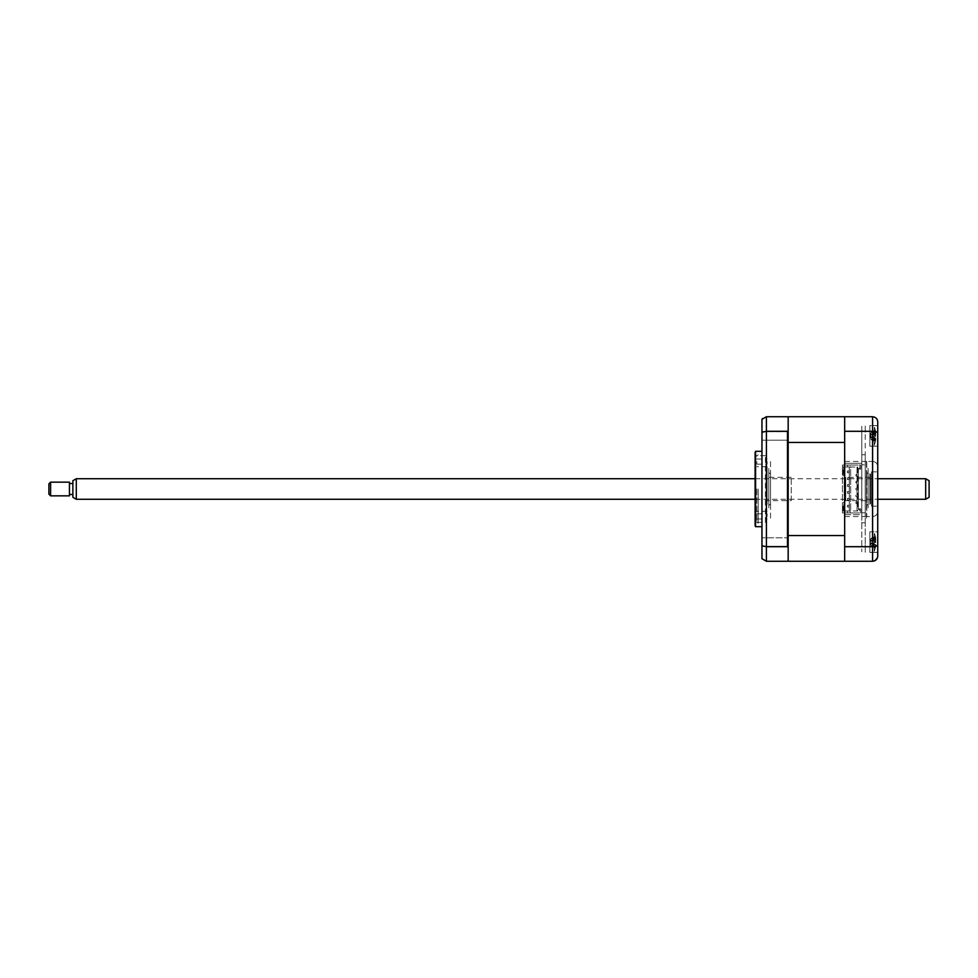 <?xml version="1.0" encoding="UTF-8"?>
<svg xmlns="http://www.w3.org/2000/svg" width="978" height="978" viewBox="0 0 978 978"><rect width="100%" height="100%" fill="white"/><g stroke="black" fill="none" stroke-linecap="round" stroke-linejoin="round"><path stroke-width="0.73" stroke-dasharray="4.89 3.67" d="M860.774 508.866L860.774 512.973L860.774 508.866L858.378 508.866L858.378 469.134L860.774 469.134L860.774 465.027L844.674 465.027L844.674 463.315L861.801 463.315L861.801 514.685L844.674 514.685L844.674 512.973L860.774 512.973L844.674 512.973L844.674 465.027L860.774 465.027L860.774 469.134L858.378 469.134L858.378 508.866L860.774 508.866M844.674 514.685L861.801 514.685L861.801 551.763L861.801 426.237L861.801 463.315L844.674 463.315L844.674 462.264L844.674 514.685M861.801 514.893L861.801 463.107L861.801 514.893M861.801 426.494L861.801 463.107L861.801 426.494M844.674 550.137L844.674 534.404C844.674 537.778 844.674 537.778 844.674 534.404L844.674 550.137M844.674 540.101L844.674 510.186L844.674 540.101M844.674 511.347L844.674 527.753L844.674 511.347M844.674 514.465L844.674 497.729L844.674 514.465M844.674 495.333L844.674 473.572L844.674 495.333M844.674 472.631L844.674 482.667L844.674 472.631M844.674 462.081L844.674 450.247L844.674 462.081M844.674 450.247L844.674 467.814L844.674 450.247M844.674 443.499L844.674 426.066L844.674 443.499M844.674 425.467L844.674 443.596C844.674 440.222 844.674 440.222 844.674 443.596L844.674 425.467M844.674 424.44L844.674 462.264L844.674 424.44M844.674 553.56L844.674 515.736L844.674 553.56M877.731 425.638L869.845 425.638L869.845 446.188L869.845 425.638L869.845 446.188L877.731 446.188L877.731 425.638L877.731 446.188L877.731 425.638L869.845 425.638L869.845 446.188L877.731 446.188L877.731 433.132C877.486 432.031 875.775 431.432 872.584 431.298L872.584 461.433L866.765 461.433L866.765 516.567L866.765 461.433L872.584 461.433L872.584 516.567C875.689 516.25 877.4 514.526 877.731 511.433L877.731 466.567C877.4 463.474 875.689 461.75 872.584 461.433C875.689 461.75 877.4 463.474 877.731 466.567M877.731 433.132L877.731 421.873C877.486 418.816 875.775 417.105 872.584 416.738L844.674 416.738L844.674 555.785L844.674 516.567L844.674 546.702L872.584 546.702C875.775 546.568 877.486 545.968 877.731 544.868L877.731 531.812L869.845 531.812L869.845 552.362L869.845 531.812L869.845 552.362L877.731 552.362L877.731 531.812L877.731 552.362L877.731 531.812L869.845 531.812L869.845 552.362L877.731 552.362M871.557 506.127L871.557 471.873L871.557 506.127L877.731 506.127L877.731 471.873L877.731 506.127M871.557 471.873L877.731 471.873M844.674 431.298L872.584 431.298L872.584 416.738M844.674 546.702L844.674 561.262L872.584 561.262L872.584 455.931L872.584 522.069L872.584 516.567L866.765 516.567L872.584 516.567C875.689 516.25 877.4 514.526 877.731 511.433M874.222 561.005L877.596 557.252M877.731 556.127L877.731 544.868M844.674 516.567L866.765 516.567M844.674 561.262L844.674 535.553L844.674 561.262L788.17 561.262L788.17 416.738L844.674 416.738M866.765 461.433L844.674 461.433M788.17 440.198L761.96 440.198L761.96 431.628L761.96 440.198L761.96 431.628L761.96 440.198L788.17 440.198L788.17 431.628L761.96 431.628L788.17 431.628L788.17 440.198M788.17 546.372L761.96 546.372L761.96 537.802L761.96 546.372L761.96 537.802L761.96 546.372L788.17 546.372L788.17 537.802L761.96 537.802L788.17 537.802L788.17 546.372M761.96 526.677L761.96 451.323L761.96 526.677M765.395 522.325L765.395 455.675L765.395 522.325L755.114 522.325L755.114 455.675L755.114 522.325M765.395 455.675L755.114 455.675M755.114 453.034L755.114 524.966M755.578 451.323L755.578 526.677M844.674 512.973L844.674 535.553L788.17 535.553L788.17 560.577L788.17 430.454L787.486 431.298L766.422 431.298L761.96 432.215L761.96 419.305L766.422 416.738L787.486 416.738L788.17 417.423L788.17 442.447L844.674 442.447L844.674 465.027L842.449 465.027L842.449 502.704L843.818 502.704L842.449 502.704L842.449 512.973L859.748 512.973L842.449 512.973L842.449 465.027L847.584 465.027L847.584 466.995L847.584 465.027L850.151 465.027L850.151 466.995L843.134 466.995L843.134 475.296L842.449 475.296L843.818 475.296L843.818 466.995L849.295 466.995L849.295 511.005L850.664 511.005L850.664 466.995L849.295 466.995L849.295 511.005L843.818 511.005L843.818 502.704L843.818 511.005L843.134 511.005L857.694 511.005L857.694 466.995L850.151 466.995L850.151 465.027L859.748 465.027L859.748 468.45L858.378 468.45L858.378 509.55L859.748 509.55L859.748 512.973M787.486 431.298L787.486 546.702L766.422 546.702L766.422 416.738M788.17 560.577L787.486 561.262L766.422 561.262L766.422 546.702L761.96 545.785L761.96 432.215M787.486 546.702L788.17 547.546M788.17 430.454L788.17 417.423M788.17 515.015L788.17 462.985L788.17 515.015M788.17 462.985L788.17 421.53L788.17 462.985M766.422 561.262L761.96 558.695L761.96 545.785M868.134 471.873L868.134 506.127L868.134 471.873A1.711 1.711 0 0 1 866.422 473.584L866.422 504.416L866.422 473.584M868.134 506.127A1.711 1.711 0 0 0 866.422 504.416M868.134 468.45L868.134 509.55L868.134 468.45M866.422 509.55L866.422 468.45L866.422 509.55M866.422 518.108L866.422 459.892L866.422 518.108M767.107 461.604L767.107 464.171L767.107 461.604M756.825 461.604L756.825 464.171L756.825 461.604M756.825 489L756.825 521.873L756.825 489M758.195 489L758.195 523.254L758.195 489M767.107 516.396L767.107 513.829L767.107 516.396M756.825 516.396L756.825 513.829L756.825 516.396M767.107 489L767.107 466.738L767.107 489M865.224 522.79L865.224 512.753L861.801 512.753L865.224 512.753L865.224 464.807L861.801 464.807L861.801 454.758L865.224 454.758L865.224 457.618L865.224 424.22L865.224 553.34L865.224 519.929L865.224 522.79L861.801 522.79L861.801 464.807L865.224 464.807L865.224 454.758M865.224 430.247C865.224 426.726 865.224 426.726 865.224 430.247C865.224 433.755 865.224 433.755 865.224 430.247M865.224 478.499C865.224 476.738 865.224 476.738 865.224 478.499C865.224 480.259 865.224 480.259 865.224 478.499M865.224 499.049C865.224 497.289 865.224 497.289 865.224 499.049C865.224 500.809 865.224 500.809 865.224 499.049M865.224 492.203C865.224 490.443 865.224 490.443 865.224 492.203C865.224 493.963 865.224 493.963 865.224 492.203M865.224 485.357C865.224 483.597 865.224 483.597 865.224 485.357C865.224 487.117 865.224 487.117 865.224 485.357M865.224 505.907C865.224 504.147 865.224 504.147 865.224 505.907C865.224 507.668 865.224 507.668 865.224 505.907M865.224 471.653C865.224 469.892 865.224 469.892 865.224 471.653C865.224 473.413 865.224 473.413 865.224 471.653M865.224 547.313C865.224 543.792 865.224 543.792 865.224 547.313C865.224 550.834 865.224 550.834 865.224 547.313M874.234 427.362L874.234 445.161L874.234 427.362M875.493 440.821L875.347 441.75A23.399 20.782 -143.1 0 0 875.726 440.027L875.726 438.645A23.399 8.594 -162.8 0 1 875.347 439.269L875.347 436.995A23.399 8.594 -17.2 0 0 875.726 436.176L875.726 432.814A23.399 20.782 -143.1 0 0 875.347 431.017L875.347 430.075A23.399 20.782 -36.9 0 1 875.726 431.799L875.726 433.193A23.399 8.594 -17.2 0 0 875.347 432.569L875.347 434.831A23.399 8.594 -162.8 0 1 875.726 435.662L875.726 439.012A23.399 20.782 -36.9 0 1 875.347 440.809L875.347 441.75A23.399 20.782 -143.1 0 0 875.726 440.027L875.726 438.645A23.399 8.594 -162.8 0 1 875.347 439.269L875.347 436.995A23.399 8.594 -17.2 0 0 875.726 436.176L875.726 432.814A23.399 20.782 -143.1 0 0 875.347 431.017L875.347 430.075A23.399 20.782 -36.9 0 1 875.726 431.799L875.726 433.193A23.399 8.594 -17.2 0 0 875.347 432.569L875.347 434.831A23.399 8.594 -162.8 0 1 875.726 435.662L875.726 439.012A23.399 20.782 -36.9 0 1 875.347 440.809L875.493 440.821M871.068 432.3L870.603 437.007L875.86 438.486L875.726 440.027L875.86 438.486L870.603 436.97L875.726 436.176L871.068 437.411L875.726 438.645L871.068 437.459L875.347 436.995L871.068 437.459L875.347 439.269L870.603 437.007L871.068 439.525L875.726 440.027L871.068 439.525L875.726 439.012L871.068 439.648L875.347 440.809L871.068 439.648L875.347 441.75L871.068 439.648L870.603 433.254L870.603 438.572L871.068 434.428L875.86 433.352L875.726 431.799L875.726 433.193L871.068 434.428L875.726 435.662L871.068 434.428L875.347 432.569L871.068 434.366L875.347 434.831L870.603 434.819L871.068 432.3L875.726 432.814L871.068 432.3L875.726 431.799L871.068 432.178L875.347 430.075L871.068 432.178L875.493 431.005M770.53 473.584L770.53 504.416L770.53 473.584A1.711 1.711 0 0 1 768.818 471.873L768.818 506.127L768.818 471.873M770.53 504.416A1.711 1.711 0 0 0 768.818 506.127M768.818 468.45L768.818 509.55L768.818 468.45M770.53 518.108L770.53 459.892L770.53 518.108M770.53 509.55L770.53 468.45L770.53 509.55M870.53 503.731L870.53 474.269L870.53 503.731L869.845 504.416L869.845 473.584L869.845 504.416M870.53 474.269L869.845 473.584M870.53 500.65L870.53 477.35L870.53 500.65L845.701 500.65L845.701 477.35L845.701 500.65M870.53 477.35L845.701 477.35M855.982 501.934L857.009 501.934L857.009 511.005L850.664 511.005L850.664 466.995L857.009 466.995L857.009 481.384L855.982 481.384L857.009 481.384L857.009 488.23L855.982 488.23L857.009 488.23L857.009 495.076L855.982 495.076L857.009 495.076L857.009 501.934L855.982 501.934L855.982 503.474L857.009 503.474L855.982 503.474L855.982 501.934M855.982 489.77L857.009 489.77L855.982 489.77L855.982 488.23M855.982 482.924L857.009 482.924L855.982 482.924L855.982 481.384M855.982 474.526L857.009 474.526L855.982 474.526L855.982 476.066L857.009 476.066L855.982 476.066L855.982 474.526M855.982 496.616L857.009 496.616L855.982 496.616L855.982 495.076M857.694 511.005L857.009 511.005L857.009 466.995L857.694 466.995M842.449 467.081L843.818 467.081L842.449 467.081L842.449 470.504L842.449 467.081M847.413 477.863L849.124 477.863L849.124 479.587L847.413 479.587L849.124 479.587L849.124 477.863L847.413 477.863L847.413 479.587L847.413 477.863M847.413 484.721L849.124 484.721L849.124 486.433L847.413 486.433L849.124 486.433L849.124 484.721L847.413 484.721L847.413 486.433L847.413 484.721M847.413 491.567L849.124 491.567L849.124 493.279L847.413 493.279L849.124 493.279L849.124 491.567L847.413 491.567L847.413 493.279L847.413 491.567M847.413 498.413L849.124 498.413L849.124 500.137L847.413 500.137L849.124 500.137L849.124 498.413L847.413 498.413L847.413 500.137L847.413 498.413M849.124 471.017L849.124 472.729L847.413 472.729L849.124 472.729L849.124 471.017L847.413 471.017L847.413 472.729L847.413 471.017L849.124 471.017M849.124 505.271L849.124 506.983L847.413 506.983L847.413 505.271L847.413 506.983L849.124 506.983L849.124 505.271L847.413 505.271L849.124 505.271M843.818 507.496L843.818 510.919L842.449 510.919L842.449 507.496L842.449 510.919L843.818 510.919L843.818 507.496L842.449 507.496L843.818 507.496M842.791 471.188L842.791 468.792L842.449 471.188M843.818 470.504L842.449 470.504L843.818 470.504L843.818 467.081L843.818 470.504M843.134 466.995L843.818 466.995L843.818 475.296L843.134 475.296M843.134 511.005L843.134 502.704M847.584 511.005L847.584 512.973L847.584 511.005M850.151 512.973L850.151 511.005L850.151 512.973M844.674 465.027L859.748 465.027M844.161 465.027L844.161 512.973M788.17 535.553L788.17 442.447M788.17 539.159L788.17 545.59L788.17 539.159M788.17 454.831L788.17 523.169L788.17 454.831M788.17 435.577L788.17 438.682M874.234 533.536L874.234 551.335L874.234 533.536M875.493 546.995L875.347 547.924A23.399 20.782 -143.1 0 0 875.726 546.201L875.726 544.807A23.399 8.594 -162.8 0 1 875.347 545.431L875.347 543.169A23.399 8.594 -17.2 0 0 875.726 542.338L875.726 538.988A23.399 20.782 -143.1 0 0 875.347 537.191L875.347 536.25A23.399 20.782 -36.9 0 1 875.726 537.973L875.726 539.355A23.399 8.594 -17.2 0 0 875.347 538.731L875.347 541.005A23.399 8.594 -162.8 0 1 875.726 541.824L875.726 545.186A23.399 20.782 -36.9 0 1 875.347 546.983L875.347 547.924A23.399 20.782 -143.1 0 0 875.726 546.201L875.726 544.807A23.399 8.594 -162.8 0 1 875.347 545.431L875.347 543.169A23.399 8.594 -17.2 0 0 875.726 542.338L875.726 538.988A23.399 20.782 -143.1 0 0 875.347 537.191L875.347 536.25A23.399 20.782 -36.9 0 1 875.726 537.973L875.726 539.355A23.399 8.594 -17.2 0 0 875.347 538.731L875.347 541.005A23.399 8.594 -162.8 0 1 875.726 541.824L875.726 545.186A23.399 20.782 -36.9 0 1 875.347 546.983L871.068 545.822L875.347 547.924L871.068 545.7L875.726 546.201L875.86 544.648L875.726 546.201L871.068 545.7L875.726 545.186L871.068 545.7L870.603 544.746L871.068 538.475L875.726 537.973L875.86 539.514L871.068 540.589L875.726 541.824L871.068 540.589L875.726 539.355L875.726 537.973L871.068 538.475L875.726 538.988L871.068 538.475L875.493 537.179L871.068 538.352L875.347 536.25L871.068 538.352L870.603 539.428L870.603 544.746L871.068 540.541L875.347 538.731L871.068 540.541L875.347 541.005L871.068 540.541M871.068 540.589L875.86 539.514L870.603 541.03L870.603 539.428L871.068 543.572L875.726 544.807L871.068 543.572L875.726 542.338L871.068 543.572L875.347 545.431L871.068 543.634L875.347 543.169L870.603 543.145L871.068 545.822L875.347 546.983M766.422 474.269L766.422 503.731L766.422 474.269L767.107 473.584L767.107 504.416L767.107 473.584M766.422 503.731L767.107 504.416M791.251 500.65L791.251 477.35L791.251 500.65L766.422 500.65L766.422 477.35L766.422 500.65M791.251 477.35L766.422 477.35M929.1 497.301L929.1 480.699M925.677 478.731L925.677 499.269M76.296 499.269L76.296 478.731M72.873 480.699L72.873 497.301M72.873 491.433L72.873 483.523L72.873 491.433M69.45 491.433L69.45 483.523L69.45 491.433M50.611 495.846L50.611 482.154M69.45 482.154L69.45 495.846M48.9 483.865L48.9 494.134M756.825 459.037L767.107 459.037M756.825 521.873L758.195 523.254M756.825 513.829L767.107 513.829M767.107 466.738L756.825 466.738M767.107 511.262L756.825 511.262M756.825 518.963L767.107 518.963M756.825 456.127L758.195 454.746M756.825 464.171L767.107 464.171M874.234 445.161A23.973 23.973 0 0 0 875.799 439.599A23.973 23.973 0 0 1 874.234 445.161M875.457 440.687L873.843 440.222L875.457 440.687M875.799 432.227A23.973 23.973 0 0 0 874.234 426.665A23.973 23.973 0 0 1 875.799 432.227M875.86 433.352L870.603 434.855L875.86 433.352M874.234 551.335A23.973 23.973 0 0 0 875.799 545.773A23.973 23.973 0 0 1 874.234 551.335M875.457 546.861L873.843 546.396M875.457 537.313L873.843 537.778L875.457 537.313M875.86 544.648L870.603 543.145L875.86 544.648M875.799 538.401A23.973 23.973 0 0 0 874.234 532.839A23.973 23.973 0 0 1 875.799 538.401M875.457 431.139L873.843 431.604M755.114 499.269L877.731 499.269M755.114 478.731L877.731 478.731"/><path stroke-width="1.47" d="M877.731 425.638L877.731 466.567M877.731 511.433L877.731 552.362M844.674 546.702L872.584 546.702L872.584 561.262L844.674 561.262L844.674 416.738L872.584 416.738C875.775 417.105 877.486 418.816 877.731 421.873L877.731 556.127C877.486 559.184 875.775 560.895 872.584 561.262L874.222 561.005M844.674 431.298L872.584 431.298C875.775 431.432 877.486 432.031 877.731 433.132M872.584 416.738L872.584 546.702C875.775 546.568 877.486 545.968 877.731 544.868M877.596 557.252L877.731 556.127M761.96 451.323L755.578 451.323L755.578 526.677L761.96 526.677M755.578 526.677A3.423 3.423 0 0 1 755.114 524.966L755.114 453.034A3.423 3.423 0 0 1 755.578 451.323M844.674 416.738L788.17 416.738L788.17 442.447L844.674 442.447L844.674 535.553L788.17 535.553L788.17 547.546L787.486 546.702L766.422 546.702L766.422 561.262L787.486 561.262L788.17 560.577L788.17 561.262L844.674 561.262M787.486 546.702L787.486 431.298L766.422 431.298L761.96 432.215L761.96 558.695L766.422 561.262M788.17 417.423L787.486 416.738L766.422 416.738L761.96 419.305L761.96 432.215M787.486 431.298L788.17 430.454M788.17 547.546L788.17 560.577M762.583 418.45L761.96 419.305M761.96 545.785L766.422 546.702L766.422 416.738M788.17 442.447L788.17 535.553M788.17 438.682L788.17 435.577M925.677 478.731L929.1 480.699L929.1 497.301L925.677 499.269L925.677 478.731L877.731 478.731M76.296 499.269L72.873 497.301L72.873 480.699L76.296 478.731L76.296 499.269L755.114 499.269M50.611 485.956L50.611 495.846L69.45 495.846L69.45 482.154L50.611 482.154L50.611 485.956M50.611 495.846L48.9 494.134L48.9 483.865L50.611 482.154M877.731 499.269L925.677 499.269M72.873 494.477L69.45 494.477M72.873 483.523L69.45 483.523M76.296 478.731L755.114 478.731"/></g></svg>
